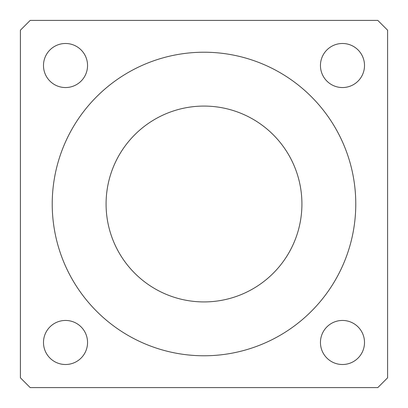 <?xml version="1.0" encoding="UTF-8"?>
<svg xmlns="http://www.w3.org/2000/svg" width="408" height="408" viewBox="0 0 408 408"><rect width="100%" height="100%" fill="white"/><g stroke="black" fill="none" stroke-linecap="round" stroke-linejoin="round"><path stroke-width="0.61" d="M364.512 342.48A22.032 22.032 0 0 1 331.464 361.559A22.032 22.032 0 0 1 331.464 323.401A22.032 22.032 0 0 1 364.512 342.48M87.552 342.48A22.032 22.032 0 0 1 54.504 361.559A22.032 22.032 0 0 1 54.504 323.401A22.032 22.032 0 0 1 87.552 342.48M87.552 65.52A22.032 22.032 0 0 1 54.504 84.599A22.032 22.032 0 0 1 54.504 46.441A22.032 22.032 0 0 1 87.552 65.52M364.512 65.52A22.032 22.032 0 0 1 331.464 84.599A22.032 22.032 0 0 1 331.464 46.441A22.032 22.032 0 0 1 364.512 65.52M387.6 377.808L377.808 387.6L30.192 387.6L20.4 377.808L20.4 30.192L30.192 20.4L377.808 20.4L387.6 30.192L387.6 377.808M301.92 204A97.92 97.92 0 0 1 155.04 288.803A97.92 97.92 0 0 1 155.04 119.197A97.92 97.92 0 0 1 301.92 204M355.776 204A151.776 151.776 0 0 1 128.112 335.442A151.776 151.776 0 0 1 128.112 72.558A151.776 151.776 0 0 1 355.776 204"/></g></svg>
